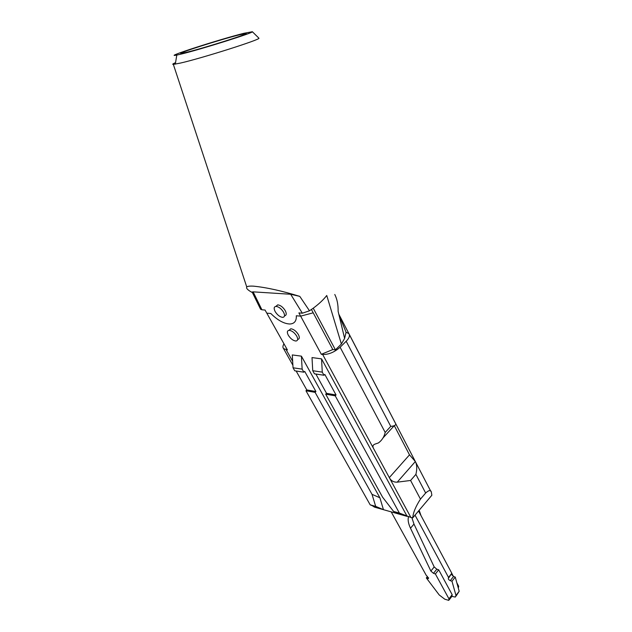 <?xml version="1.0" encoding="UTF-8"?>
<svg xmlns="http://www.w3.org/2000/svg" width="632" height="632" viewBox="0 0 632 632"><rect width="100%" height="100%" fill="white"/><g stroke="black" fill="none" stroke-linecap="round" stroke-linejoin="round"><path stroke-width="0.95" d="M428.575 577.751L427.983 578.493L426.331 577.932L439.216 594.949L444.809 599.215L448.783 600.368L448.949 598.836L435.385 573.967L438.703 569.819L436.799 569.195L434.192 566.943L430.874 571.075L433.481 573.335L435.385 573.967M427.983 578.493L428.496 578.557L427.406 576.534L426.229 575.317L391.208 511.873M408.485 516.771C407.664 519.804 408.335 523.62 410.5 528.218L430.874 571.075M426.331 577.932L427.437 576.558M411.867 517.671L413.984 524.078L434.192 566.943M449.241 599.784L452.006 596.229L452.172 594.688L438.703 569.819M458.034 587.152L458.698 586.298L456.841 582.815M453.452 576.471L451.951 573.674M421.007 515.617L419.158 510.253M458.698 586.298L458.303 588.123M456.059 596.102L459.18 591.291L455.253 577.071L451.983 581.235L455.964 595.439L455.293 597.09L451.912 596.347M455.253 577.071L453.531 576.503L450.268 580.658L451.983 581.235M415.019 515.135L448.53 577.435L448.436 578.248C448.009 578.944 448.617 579.749 450.268 580.658M451.477 574.401L453.531 576.503M448.681 577.94L451.809 573.279L448.53 577.435M418.534 510.988L451.809 573.279M385.188 432.446L390.758 426.387L346.186 341.264L340.111 347.237L385.188 432.446C384.114 436.941 381.862 440.441 378.426 442.929L374.863 444.162C372.817 444.983 372.398 446.476 373.623 448.625L389.312 477.61L409.497 454.858L394.423 425.944M390.758 426.387C394.084 426.079 395.766 425.281 395.806 423.985L395.395 423.132M346.083 332.219L339.036 315.028L344.614 338.436L346.083 332.219L348.825 333.601C350.16 335.513 349.283 338.073 346.186 341.264M340.111 347.237C334.391 352.245 328.569 354.663 322.652 354.481L321.333 354.307L332.819 349.543L313.211 312.816L300.642 316.142L321.333 354.307M311.434 309.49L313.211 312.816L300.642 316.142L296.321 315.763L300.642 316.142L298.889 312.911L302.341 313.203L309.498 310.802L313.306 308.147C318.97 303.96 323.45 299.742 326.752 295.492L341.383 344.005L344.614 338.436L338.128 311.331C338.238 304.735 337.125 299.118 334.786 294.48L334.778 294.473M296.321 315.763C296.574 321.017 294.409 323.766 289.835 324.003C283.966 323.766 277.63 320.274 270.828 313.504L266.791 313.148L270.828 313.504C277.63 320.274 283.966 323.766 289.835 324.003C294.409 323.766 296.574 321.017 296.321 315.763M260.574 309.214L252.144 292.047L253.124 291.85L261.901 309.775L265.053 310.043L287.402 349.93L283.531 348.572C282.599 347.41 282.749 345.822 283.981 343.816M322.265 372.137L312.737 370.715L314.436 373.804L323.971 375.25L322.265 372.137L321.554 358.865L407.15 516.399L374.46 507.125L372.398 505.766M301.409 356.156L292.292 354.931L293.035 367.785L302.143 369.135L301.409 356.156L379.887 497.763L383.45 509.676L375.692 506.382L372.011 494.335L379.887 497.763M321.554 358.865L312.01 357.578L312.737 370.715M410.879 517.45L412.783 517.782L431.853 495.251L431.403 492.447C430.977 489.761 429.057 489.95 425.652 493.023L420.462 499.122L410.595 480.47L397.228 482.161C393.649 482.311 391.018 480.794 389.312 477.61L410.879 517.45L399.385 513.073L335.229 395.822L336.05 394.976L326.515 393.333L325.685 394.171L382.597 497.202L393.602 511.446L401.367 514.756M289.022 330.315L290.799 328.766C293.611 329.122 296.147 331.065 298.399 334.605C299.805 337.48 299.552 339.1 297.648 339.463M425.652 493.023L415.896 474.379C417.191 469.078 417.009 464.797 415.35 461.534L409.497 454.858M338.839 314.238L426.055 482.169M420.462 499.122C415.674 506.524 413.115 512.742 412.783 517.782M323.971 375.25L324.816 374.413L336.05 394.976M315.858 374.018L326.515 393.333M293.035 367.785L294.741 370.802L303.85 372.193L304.687 371.371L315.913 391.516L306.789 389.944L305.967 390.758L370.178 504.834L377.936 508.112M372.011 494.335L315.092 392.338L315.913 391.516M303.85 372.193L302.143 369.135M296.147 371.016L306.789 389.944M296.756 336.161C294.496 332.622 291.96 330.67 289.14 330.315C287.11 330.615 286.825 332.25 288.287 335.213C290.554 338.744 293.09 340.68 295.902 341.019C297.901 340.719 298.185 339.1 296.756 336.161M375.692 506.382L370.178 504.834M399.385 513.073L393.602 511.446M335.229 395.822L325.685 394.171M315.092 392.338L305.967 390.758M175.546 62.655C172.812 63.832 172.078 64.409 173.35 64.393L180.46 63.066C201.987 58.199 261.119 39.397 258.923 38.197L258.772 38.046M252.405 292.6C247.855 290.167 245.974 288.303 246.764 287.007C247.46 286.241 249.687 285.956 253.456 286.146C266.499 287.457 281.943 290.87 299.789 296.376L309.498 310.802M313.235 308.195L335.426 349.859L341.383 344.005M335.426 349.859L332.819 349.543M181.463 54.012C200.873 49.367 254.048 32.619 252.365 31.726L243.984 33.283C219.778 39.263 160.868 58.278 176.802 55.071L181.463 54.012M253.124 291.85L290.673 294.259L299.789 296.376M261.901 309.775L260.589 309.245M186.803 52.243C204.839 47.913 252.942 32.556 245.572 33.528L239.086 34.91C220.544 39.484 174.756 54.083 181.297 53.38L186.803 52.243M275.141 311.537C277.385 315.06 279.905 317.003 282.694 317.367C284.803 317.074 285.103 315.376 283.594 312.255C281.358 308.724 278.846 306.765 276.05 306.386C273.909 306.686 273.609 308.4 275.141 311.537M284.526 315.818C286.501 315.431 286.754 313.725 285.285 310.707C283.057 307.176 280.545 305.224 277.74 304.845L275.884 306.394M452.172 594.688L448.949 598.836M433.481 573.335L436.799 569.195M410.5 528.218L413.984 524.078M459.18 591.291L455.964 595.439M322.652 354.481L373.623 448.625M286.178 349.773L292.663 361.322M374.097 506.485L374.46 507.125M415.35 461.534L397.228 482.161M410.595 480.47L415.896 474.379M290.673 294.259L302.341 313.203M382.953 438L394.289 425.636M395.316 423.037L349.338 334.581M430.819 491.325L415.959 462.743M283.531 348.572L292.885 365.209M290.799 328.766L289.14 330.315M246.764 287.007L173.35 64.393M252.365 31.726L258.923 38.197M176.802 55.071L175.301 64.156M277.74 304.845L276.05 306.386"/></g></svg>
